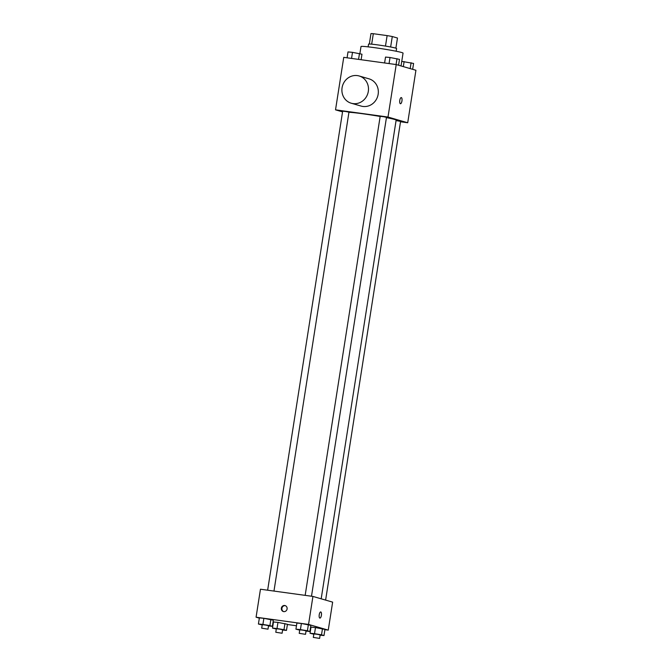 <?xml version="1.0" encoding="UTF-8"?>
<svg xmlns="http://www.w3.org/2000/svg" width="672" height="672" viewBox="0 0 672 672"><rect width="100%" height="100%" fill="white"/><g stroke="black" fill="none" stroke-linecap="round" stroke-linejoin="round"><path stroke-width="1.01" d="M371.675 44.167L373.313 33.709A13.734 0.672 -171.1 0 0 370.969 33.6L369.34 44.016M373.313 33.709L387.122 35.608A13.734 0.672 -171.1 0 1 392.288 36.532L397.471 38.027L395.884 48.174M390.642 46.998L392.288 36.532M368.13 46.855L368.558 44.117A14.188 0.697 8.9 0 1 380.125 45.242A14.188 0.697 8.9 0 1 395.69 48.115A14.188 0.697 8.9 0 1 396.589 48.51L396.161 51.24M385.476 46.082L387.122 35.608M401.033 65.957L403.049 53.105A21.277 1.042 -171.1 0 0 382.192 48.787A21.277 1.042 -171.1 0 0 361.007 46.519L359.898 53.617M342.552 111.871L335.521 109.838L343.745 57.347L396.22 64.562L415.926 70.266L407.711 122.749L400.52 121.766M335.521 109.838L387.996 117.046L396.22 64.562M387.996 117.046L407.711 122.749M401.285 97.583A3.1 1.109 -82.2 0 1 401.94 100.968A3.1 1.109 -82.2 0 1 400.445 103.732A3.1 1.109 -82.2 0 1 399.764 100.506A3.1 1.109 -82.2 0 1 401.293 97.583A3.1 1.109 -82.2 0 1 401.948 100.968A3.1 1.109 -82.2 0 1 400.445 103.732M321.182 598.811L396.136 120.137A24.822 1.21 -171.1 0 0 386.434 117.634M380.159 116.474A24.822 1.21 -171.1 0 0 348.944 112.283M273.966 591.074L348.961 112.174L345.836 111.527L342.661 111.182L267.641 590.201M311.489 596.224L386.484 117.323L383.351 116.676L380.176 116.34L305.164 595.358M325.618 600.096L400.579 121.405L396.077 120.557M359.134 75.97L368.995 78.826A14.188 13.222 106.1 0 1 377.748 96.121A14.188 13.222 106.1 0 1 361.108 106.075L351.246 103.219A14.188 13.222 106.1 0 1 342.25 86.848A14.188 13.222 106.1 0 1 357.386 75.6A14.188 13.222 106.1 0 1 359.134 75.97A14.188 13.222 106.1 0 1 367.895 93.274A14.188 13.222 106.1 0 1 351.246 103.219M259.333 618.156L256.074 617.207L260.459 589.218L312.934 596.425L332.64 602.129L328.255 630.126L324.92 629.664M256.074 617.207L308.549 624.422L312.934 596.425M308.549 624.422L328.255 630.126M320.737 611.948A3.1 1.109 -82.2 0 1 321.392 615.334A3.1 1.109 -82.2 0 1 319.897 618.097A3.1 1.109 -82.2 0 1 319.217 614.872A3.1 1.109 -82.2 0 1 320.746 611.948A3.1 1.109 -82.2 0 1 321.401 615.334A3.1 1.109 -82.2 0 1 319.897 618.097M262.206 624.96L258.418 624.019L259.375 617.896L263.869 618.324L273.344 620.197L263.869 618.324L262.912 624.448L269.892 625.598L272.387 626.321L268.506 625.951M313.816 634.192L310.027 633.259L310.985 627.136L315.479 627.564L324.954 629.429L315.479 627.564L314.521 633.688L321.51 634.838L323.996 635.552L320.124 635.183M296.47 625.758L287.398 624.506M299.72 630.109L295.932 629.177L296.89 623.053L301.384 623.482L310.859 625.355L301.384 623.482L300.426 629.605L307.415 630.756L309.901 631.478L306.029 631.109M276.293 629.034L272.504 628.102L273.47 621.978L277.964 622.406L287.44 624.28L277.964 622.406L277.007 628.53L283.987 629.681L286.474 630.403L282.601 630.034M284.71 605.506A3.1 2.89 106.1 0 1 287.003 609.37A3.1 2.89 106.1 0 1 281.4 607.967A3.1 2.89 106.1 0 1 284.71 605.506M283.676 611.621A3.1 2.89 106.1 0 1 285.398 605.69M272.504 628.102L277.007 628.53M282.097 633.242L282.643 629.748L279.518 629.101L276.343 628.757L275.789 632.26L282.097 633.242L275.789 632.26M283.987 629.681L284.945 623.557M286.474 630.403L287.44 624.28M273.47 621.978L277.964 622.406M258.418 624.019L262.912 624.448M268.002 629.168L268.548 625.666L265.423 625.019L262.248 624.674L261.702 628.177L268.002 629.168L261.702 628.177M269.892 625.598L270.85 619.475M272.387 626.321L273.344 620.197M259.375 617.896L263.869 618.324M310.027 633.259L314.521 633.688M319.62 638.4L320.166 634.897L317.033 634.25L313.858 633.914L313.312 637.409L319.62 638.4L313.312 637.409M321.51 634.838L322.468 628.715M323.996 635.552L324.954 629.429M310.985 627.136L315.479 627.564M295.932 629.177L300.426 629.605M305.525 634.318L306.071 630.823L302.946 630.176L299.762 629.832L299.216 633.335L305.525 634.318L299.216 633.335M307.415 630.756L308.372 624.632M309.901 631.478L310.859 625.355M296.89 623.053L301.384 623.482M347.08 57.809L348.004 51.92L352.498 52.349L361.973 54.214L361.108 59.732M351.548 58.422L352.498 52.349M358.562 59.388L359.486 53.5M401.755 61.354L413.582 63.454L412.667 69.325M403.326 66.62L404.116 61.58M410.18 68.603L411.096 62.731M384.602 62.966L385.526 57.07L390.02 57.498L399.496 59.371L398.572 65.243M389.063 63.58L390.02 57.498M396.077 64.546L397.001 58.649"/></g></svg>
